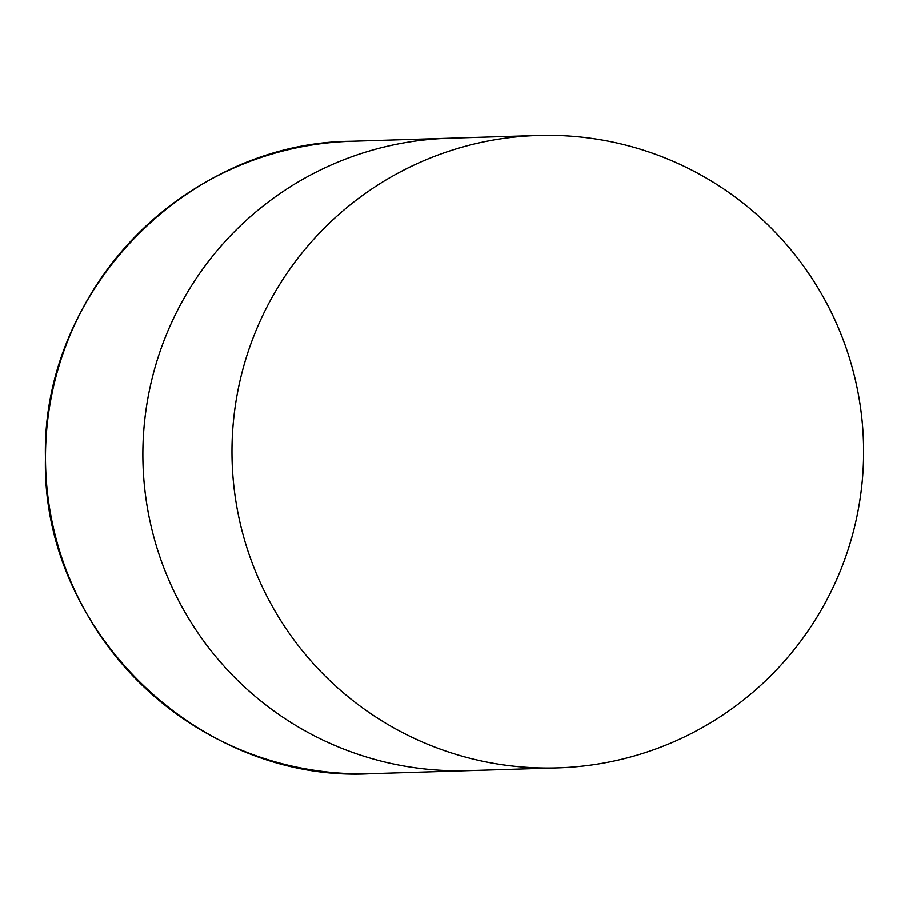 <?xml version="1.0" encoding="UTF-8"?>
<svg xmlns="http://www.w3.org/2000/svg" width="909" height="909" viewBox="0 0 909 909"><rect width="100%" height="100%" fill="white"/><g stroke="black" fill="none" stroke-linecap="round" stroke-linejoin="round"><path stroke-width="1.36" d="M142.861 454.966A316.366 315.809 -91.8 0 1 448.841 138.236A316.366 315.809 88.2 0 0 142.895 459.613A316.366 315.809 88.2 0 0 468.487 770.662A316.366 315.809 -91.8 0 1 142.861 454.966M548.332 768.048A316.366 315.809 88.2 0 0 863.55 446.512A316.366 315.809 88.2 0 0 537.958 135.464A316.366 315.809 88.2 0 0 232.011 456.841A316.366 315.809 88.2 0 0 548.332 768.048M45.484 457.988A316.366 315.809 -91.8 0 1 351.465 141.259C186.015 142.315 41.087 292.346 45.45 457.988C41.121 630.471 199.162 783.672 371.122 773.684A316.366 315.809 -91.8 0 1 45.484 457.988M537.958 135.464L351.465 141.259M557.603 767.889L371.122 773.684"/></g></svg>
